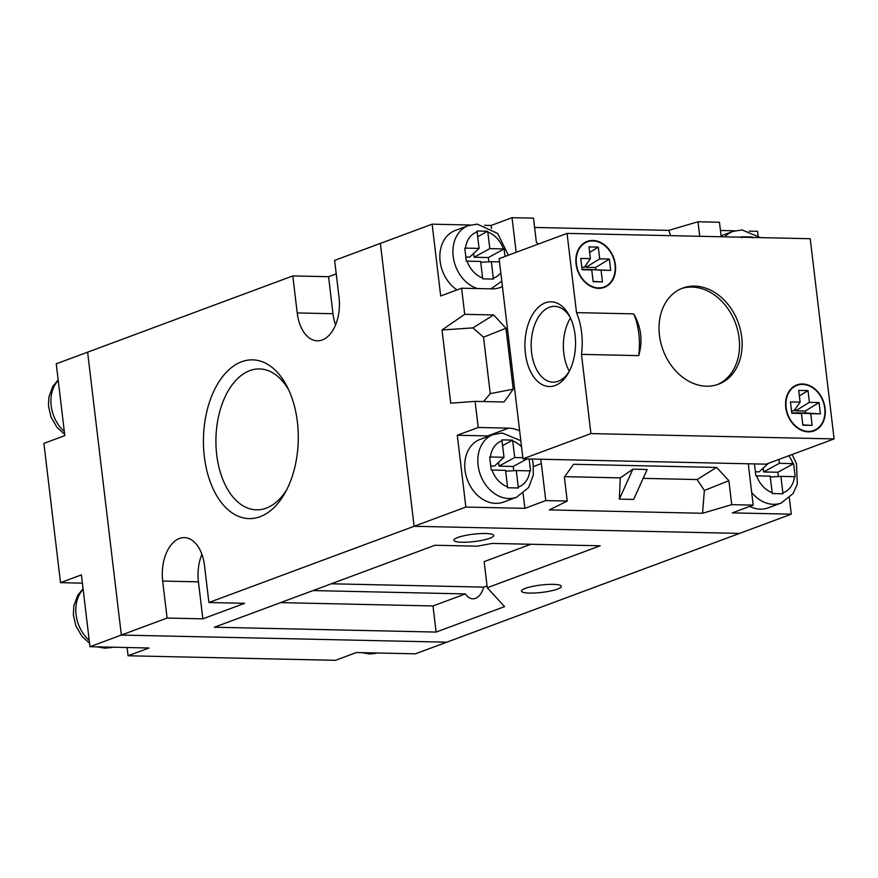 <?xml version="1.0" encoding="UTF-8"?>
<svg xmlns="http://www.w3.org/2000/svg" width="878" height="878" viewBox="0 0 878 878"><rect width="100%" height="100%" fill="white"/><g stroke="black" fill="none" stroke-linecap="round" stroke-linejoin="round"><path stroke-width="1.32" d="M470.246 225.009L432.13 224.175L380.372 243.404L414.109 526.284L739.528 533.407L446.77 642.18L121.351 635.057L446.77 642.18L415.404 653.825L356.402 652.541L335.484 660.311L128.078 655.767L148.986 647.997L89.984 646.702L81.413 574.892L60.505 582.663L43.9 443.401L64.807 435.631L56.247 363.821L87.613 352.166L121.351 635.057L89.984 646.702M489.276 436.004A35.68 27.844 69.6 0 0 487.696 435.916L457.295 435.247L465.856 507.056L208.909 602.517L244.677 603.307L202.851 618.836L167.094 618.057L121.351 635.057L87.613 352.166L292.802 275.933L328.57 276.713L336.23 273.87M127.09 647.514L128.078 655.767M60.505 582.663L82.4 583.146M241.626 361.758A79.382 47.412 91.3 0 1 287.325 387.033A79.382 47.412 91.3 0 1 284.999 492.964A79.382 47.412 91.3 0 1 260.097 516.692A79.382 47.412 91.3 0 1 204.333 456.516A79.382 47.412 91.3 0 1 241.626 361.758M288.84 390.205A70.47 42.089 -88.7 0 0 259.559 368.936A70.47 42.089 -88.7 0 0 249.813 370.615A70.47 42.089 -88.7 0 0 216.043 446.639A70.47 42.089 -88.7 0 0 256.475 509.833A70.47 42.089 -88.7 0 0 266.21 508.142A70.47 42.089 -88.7 0 0 286.667 489.869M489.88 538.225A20.073 3.71 173.2 0 0 493.721 535.503A20.073 3.71 173.2 0 0 479.772 533.626A20.073 3.71 173.2 0 0 457.701 537.523A20.073 3.71 173.2 0 0 453.86 540.255A20.073 3.71 173.2 0 0 467.809 542.132A20.073 3.71 173.2 0 0 489.88 538.225M557.519 589.072A20.073 3.71 173.2 0 0 561.36 586.339A20.073 3.71 173.2 0 0 547.411 584.463A20.073 3.71 173.2 0 0 525.34 588.37A20.073 3.71 173.2 0 0 521.499 591.092A20.073 3.71 173.2 0 0 535.459 592.968A20.073 3.71 173.2 0 0 557.519 589.072M208.909 602.517L204.497 565.531A35.68 21.313 -88.7 0 0 184.369 537.621A35.68 21.313 -88.7 0 0 179.441 538.477A35.68 21.313 -88.7 0 0 162.682 581.06L167.094 618.057M201.896 554.292A35.68 21.313 -88.7 0 0 198.439 581.851L202.851 618.836M331.291 583.782L483.69 587.119L487.049 585.878M280.587 602.626L432.986 605.963L465.406 593.912A19.173 11.458 -88.7 0 0 472.836 598.807A19.173 11.458 -88.7 0 0 475.481 598.346A19.173 11.458 -88.7 0 0 483.69 587.119M214.386 627.221L436.103 632.072L504.587 606.632L487.268 587.733L600.19 545.787L492.196 543.416L477.193 546.182L435.005 545.249L214.386 627.221M465.406 593.912L313.007 590.576M465.856 507.056L524.868 508.351L545.776 500.581L567.232 501.053L549.387 509.909L702.532 513.268L731.736 504.652L753.192 505.124L732.274 512.884L791.287 514.179L739.528 533.407L414.109 526.284L380.372 243.404L334.628 260.393L339.04 297.39A35.68 21.313 -88.7 0 1 317.353 340.829A35.68 21.313 -88.7 0 1 297.214 312.93L292.802 275.933M335.583 324.937A35.68 21.313 -88.7 0 1 332.981 313.709L328.57 276.713M432.986 605.963L436.103 632.072M487.268 587.733L484.151 561.624L530.872 544.272M581.477 354.372A53.514 31.97 -88.7 0 0 581.609 332.521A53.514 31.97 -88.7 0 0 576.506 312.623L633.718 313.874A53.514 31.97 -88.7 0 1 638.822 333.772A53.514 31.97 -88.7 0 1 638.701 355.623L581.477 354.372L590.927 433.589L834.1 438.912L810.229 238.717L567.056 233.394L576.506 312.623M694.608 286.107A51.286 40.026 69.6 0 0 682.711 288.083A51.286 40.026 69.6 0 0 660.805 342.749A51.286 40.026 69.6 0 0 706.549 386.21A51.286 40.026 69.6 0 0 718.434 384.235A51.286 40.026 69.6 0 0 740.352 329.557A51.286 40.026 69.6 0 0 694.608 286.107M592.87 240.473A24.529 19.14 69.6 0 0 587.173 241.417A24.529 19.14 69.6 0 0 576.703 267.56A24.529 19.14 69.6 0 0 598.576 288.346A24.529 19.14 69.6 0 0 604.262 287.402A24.529 19.14 69.6 0 0 614.743 261.26A24.529 19.14 69.6 0 0 592.87 240.473M802.58 383.971A24.529 19.14 69.6 0 0 796.895 384.915A24.529 19.14 69.6 0 0 786.414 411.058A24.529 19.14 69.6 0 0 808.287 431.844A24.529 19.14 69.6 0 0 813.983 430.9A24.529 19.14 69.6 0 0 824.453 404.747A24.529 19.14 69.6 0 0 802.58 383.971M717.117 384.685A51.286 40.026 69.6 0 0 737.52 329.667A51.286 40.026 69.6 0 0 691.996 287.073A51.286 40.026 69.6 0 0 681.416 288.599M802.635 384.399A24.079 18.8 69.6 0 0 797.048 385.332A24.079 18.8 69.6 0 0 786.765 411.003A24.079 18.8 69.6 0 0 808.232 431.405A24.079 18.8 69.6 0 0 813.818 430.483A24.079 18.8 69.6 0 0 824.113 404.802A24.079 18.8 69.6 0 0 802.635 384.399M592.913 240.912A24.079 18.8 69.6 0 0 587.338 241.834A24.079 18.8 69.6 0 0 577.044 267.505A24.079 18.8 69.6 0 0 598.522 287.907A24.079 18.8 69.6 0 0 604.108 286.985A24.079 18.8 69.6 0 0 614.391 261.315A24.079 18.8 69.6 0 0 592.913 240.912M580.742 258.439L590.4 258.648L588.995 246.894L598.291 247.102L599.696 258.856L609.354 259.065L610.704 270.38L601.046 270.172L602.44 281.915L593.144 281.717L591.75 269.963L582.092 269.755L580.742 258.439M567.056 233.394L499.099 258.648L522.97 458.843L766.143 464.166L834.1 438.912M575.068 334.957A42.364 25.308 91.3 0 1 568.461 372.865A42.364 25.308 91.3 0 1 543.109 385.091A42.364 25.308 91.3 0 1 525.406 353.406A42.364 25.308 91.3 0 1 539.344 306.378A42.364 25.308 91.3 0 1 569.701 316.321A42.364 25.308 91.3 0 1 575.068 334.957M590.927 433.589L522.97 458.843M570.459 317.902A37.908 22.641 -88.7 0 0 554.644 306.356A37.908 22.641 -88.7 0 0 531.596 352.506A37.908 22.641 -88.7 0 0 552.986 382.16A37.908 22.641 -88.7 0 0 569.295 371.317M570.491 317.957A37.908 22.641 -88.7 0 0 563.786 353.219A37.908 22.641 -88.7 0 0 569.317 371.262M795.918 412.803L805.565 413.011L805.335 411.025L819.064 402.563L809.406 402.344L808.012 390.6L798.706 390.392L800.11 402.146L790.452 401.937L791.802 413.253L801.46 413.461L802.865 425.215L812.161 425.413L810.756 413.659L795.929 412.923M819.064 402.563L820.414 413.878L810.756 413.659M586.219 269.425L610.704 270.38M585.725 265.299L585.966 267.318L595.613 267.527L595.855 269.513M581.785 267.23L584.331 267.285L590.4 258.648M582.026 269.217L591.75 269.963M595.613 267.527L609.354 259.065M585.966 267.318L599.696 258.856M586.197 269.305L601.046 270.172M589.654 252.425L598.291 247.102M593.111 281.377L602.44 281.915M805.335 411.025L795.677 410.816L795.435 408.797M800.11 402.146L794.041 410.772L791.506 410.717M801.46 413.461L791.736 412.704M809.406 402.344L795.677 410.816M805.565 413.011L820.414 413.878M802.821 424.875L812.161 425.413M799.364 395.923L808.012 390.6M522.827 457.701L514.727 457.526L512.62 440.13L507.286 439.999L501.909 439.9L504.005 457.284L489.672 456.988L491.23 470.026L505.552 470.345L507.616 487.751L518.327 487.992L516.286 470.575L530.553 470.893L529.225 459.545M505.015 256.442L504.093 248.946L489.814 248.617L487.707 231.232L476.995 230.991L479.092 248.386L464.769 248.09L466.317 261.128L480.65 261.446L482.702 278.853L493.414 279.083L491.373 261.677L499.472 261.853M754.454 463.913L755.859 475.821L770.182 476.139L772.245 493.546L782.956 493.776L780.915 476.37L795.183 476.688L793.635 463.639L779.357 463.31L778.896 459.424M752.479 237.916L752.336 237.016L747.002 236.884L741.625 236.786L741.756 237.675M749.713 506.408A33.452 26.11 69.6 0 0 760.37 509.163A33.452 26.11 69.6 0 0 768.118 507.879L781.19 503.017A33.452 26.11 -110.4 0 1 773.441 504.312A33.452 26.11 -110.4 0 1 751.678 492.415M477.478 288.555A33.452 26.11 -110.4 0 1 453.322 257.408A33.452 26.11 -110.4 0 1 468.358 225.613L455.287 230.475A33.452 26.11 69.6 0 0 439.856 257.704A33.452 26.11 69.6 0 0 457.043 289.905M493.26 434.522L480.2 439.373A33.452 26.11 69.6 0 0 465.911 475.031A33.452 26.11 69.6 0 0 495.741 503.368A33.452 26.11 69.6 0 0 503.489 502.084L516.56 497.233A33.452 26.11 -110.4 0 1 508.812 498.517A33.452 26.11 -110.4 0 1 478.982 470.169A33.452 26.11 -110.4 0 1 493.26 434.522L502.26 433.019L520.808 440.701M791.287 514.179L789.344 497.947M758.065 235.611L757.549 231.298L749.219 231.112M734.875 230.793L720.443 230.486M491.493 228.51L491.131 225.459L484.59 225.317M432.13 224.175L440.69 295.985L461.598 288.214L464.714 314.324L442.018 329.974L450.743 403.2L475.097 401.367L478.214 427.476L457.295 435.247M524.868 508.351L523.101 493.546M491.131 225.459L512.039 217.689L533.506 218.161L536.359 242.098L538.214 244.106M670.627 235.666L668.795 230.376L534.603 227.446M668.795 230.376L697.999 221.761L719.455 222.233L721.189 236.775M620.263 477.873L619.341 499.121L632.873 469.181L620.263 477.873L564.708 476.655M632.873 469.181L647.174 469.489L633.642 499.428L619.341 499.121M702.532 513.268L704.375 490.451L697.11 479.553L643.168 478.367M697.11 479.553L716.591 467.425L573.553 464.286L564.378 477.116L567.232 501.053M699.733 236.303L697.999 221.761M516.176 252.304L512.039 217.689M461.598 288.214L491.998 288.873A35.68 27.844 69.6 0 0 500.273 287.501A35.68 27.844 69.6 0 0 502.425 286.568M475.097 401.367L504.06 402.003L513.235 389.173L505.969 328.251L493.677 314.961L464.714 314.324M519.633 430.922A35.68 27.844 69.6 0 0 508.603 428.146L478.214 427.476M545.776 500.581L541.364 463.584A35.68 27.844 69.6 0 0 540.618 459.227M731.736 504.652L728.883 480.716L716.591 467.425M748.484 463.782A35.68 27.844 69.6 0 0 748.78 468.128L753.192 505.124M442.018 329.974L472.891 327.9L493.677 314.961M472.891 327.9L483.526 337.174L505.969 328.251M483.548 401.553L490.253 393.651L483.526 337.174M490.253 393.651L513.235 389.173M704.375 490.451L728.883 480.716M505.662 471.179L516.286 470.575M504.005 457.284L494.544 466.042L490.769 465.966M502.611 445.607L512.62 440.13M513.773 470.718L513.268 466.459L498.967 466.141L498.517 462.366M498.967 466.141L514.727 457.526M513.268 466.459L527.03 458.931M477.698 236.709L487.707 231.232M488.87 261.82L488.355 257.561L474.054 257.243L473.604 253.468M474.054 257.243L489.814 248.617M488.355 257.561L504.093 248.946M480.749 262.281L491.373 261.677M479.092 248.386L469.631 257.144L465.856 257.067M751.579 237.433L752.336 237.016M768.338 463.354L759.174 471.837L755.398 471.76M778.402 476.513L777.897 472.254L763.597 471.936L763.147 468.161M763.597 471.936L779.357 463.31M777.897 472.254L793.635 463.639M770.291 476.974L780.915 476.37M365.413 652.738A33.452 26.11 69.6 0 0 371.416 653.671A33.452 26.11 69.6 0 0 377.233 652.991M83.136 589.336A33.452 26.11 69.6 0 0 89.227 640.402M100.783 646.943A33.452 26.11 69.6 0 0 106.787 647.876A33.452 26.11 69.6 0 0 112.603 647.207M58.233 380.437A33.452 26.11 69.6 0 0 64.313 431.493M198.439 581.851L162.682 581.06M332.981 313.709L297.214 312.93M491.998 470.048A24.529 19.14 69.6 0 0 507.528 486.84M502.029 440.789A24.529 19.14 69.6 0 0 490.44 456.988M467.085 261.139A24.529 19.14 69.6 0 0 482.615 277.942M477.127 231.88A24.529 19.14 69.6 0 0 465.527 248.09M756.627 475.843A24.529 19.14 69.6 0 0 772.157 492.635M724.899 236.851A33.452 26.11 -110.4 0 1 732.987 231.408L741.976 229.915L760.567 237.631M792.911 463.606A24.529 19.14 69.6 0 0 788.817 455.737M503.379 248.913A24.529 19.14 69.6 0 0 487.85 232.121M493.348 278.172A24.529 19.14 69.6 0 0 500.778 272.773M518.25 487.081A24.529 19.14 69.6 0 0 529.84 470.871M533.572 466.481L541.364 463.584M487.696 435.916L508.603 428.146M521.532 446.781A24.529 19.14 69.6 0 0 512.763 441.019M501.777 281.19L491.658 288.324A33.452 26.11 -110.4 0 1 490.1 288.829M782.88 492.865A24.529 19.14 69.6 0 0 794.469 476.666M58.167 379.9L52.856 386.309L48.894 396.955L48.466 406.064L50.979 417.017L57.092 427.476L64.654 434.325M83.081 588.798L77.769 595.207L73.807 605.853L73.368 614.973L75.892 625.915L82.005 636.374L89.567 643.234M97.085 646.866L104.943 648.194L112.68 647.207M361.714 652.65L369.572 653.989L377.31 652.991M797.048 385.332L793.646 386.594M587.338 241.834L583.925 243.096M604.108 286.985L600.706 288.247M813.818 430.483L810.416 431.746M638.701 355.623C642.926 341.004 641.269 327.088 633.718 313.874M508.373 255.202L497.683 233.504L477.347 224.12L468.358 225.613M732.987 231.408L721.079 235.831M491.658 288.324L490.275 288.84M792.186 454.486L796.478 463.705L797.323 483.976L793.108 493.546L781.19 503.017M516.56 497.233L528.622 487.531L533.319 475.064L533.165 463.354L532.189 459.04"/></g></svg>
